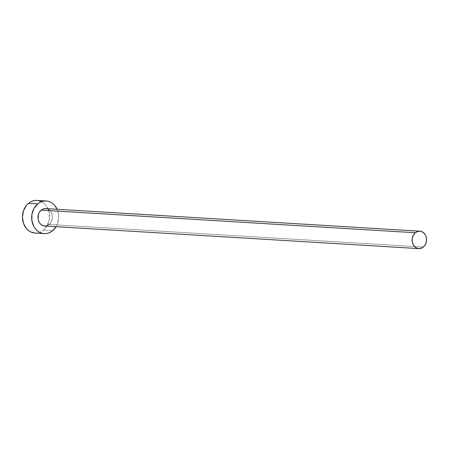 <?xml version="1.0" encoding="UTF-8"?>
<svg xmlns="http://www.w3.org/2000/svg" width="449" height="449" viewBox="0 0 449 449"><rect width="100%" height="100%" fill="white"/><g stroke="black" fill="none" stroke-linecap="round" stroke-linejoin="round"><path stroke-width="0.34" stroke-dasharray="2.25 1.68" d="M49.205 209.947L50.294 211.008L51.848 213.797L52.387 217.12L51.158 221.991L49.16 224.444L423.323 247.051L49.16 224.444A8.722 7.206 93.5 0 0 52.151 214.886A8.722 7.206 93.5 0 0 45.703 208.583M34.988 233.059A16.355 13.515 93.5 0 0 43.441 230.152L52.64 230.707L43.441 230.152A16.355 13.515 93.5 0 0 49.059 212.231A16.355 13.515 93.5 0 0 36.958 200.406M57.107 209.268A16.355 13.515 -86.5 0 1 56.058 226.683L57.646 223.254L58.696 216.979L58.449 213.797L57.113 209.268M46.55 225.808L44.681 225.999M46.612 208.706L47.964 209.172M35.044 233.065L38.558 232.7L41.1 231.712L43.441 230.152L47.19 225.555L49.227 219.617L49.25 213.236L48.486 210.188L45.574 204.957L43.531 202.97L41.201 201.511M38.665 200.641L36.027 200.389M44.647 225.999A8.722 7.206 93.5 0 0 49.16 224.444"/><path stroke-width="0.67" d="M419.866 231.184L45.703 208.583A8.722 7.206 93.5 0 0 41.19 210.132L415.353 232.739A8.722 7.206 -86.5 0 1 419.866 231.184A8.722 7.206 -86.5 0 1 426.314 237.493A8.722 7.206 -86.5 0 1 423.323 247.051A8.722 7.206 -86.5 0 1 418.81 248.6A8.722 7.206 -86.5 0 1 412.362 242.297A8.722 7.206 -86.5 0 1 415.353 232.739L41.19 210.132L43.794 208.774L46.612 208.706M46.163 200.961L36.958 200.406A16.355 13.515 93.5 0 0 28.506 203.318L37.705 203.874A16.355 13.515 -86.5 0 1 46.163 200.961A16.355 13.515 -86.5 0 1 57.107 209.268L54.778 205.513L52.735 203.526L50.4 202.067L47.869 201.197L45.231 200.944L42.588 201.32L40.051 202.308L37.705 203.874L28.506 203.318A16.355 13.515 93.5 0 0 22.893 221.239A16.355 13.515 93.5 0 0 34.988 233.059L44.187 233.615A16.355 13.515 -86.5 0 1 32.092 221.795A16.355 13.515 -86.5 0 1 37.705 203.874L33.961 208.465L31.924 214.403L31.901 220.785L33.9 226.627L35.572 229.069L37.615 231.05L39.95 232.509L42.481 233.379L45.119 233.632L47.757 233.256L50.299 232.268L52.64 230.707A16.355 13.515 -86.5 0 1 44.187 233.615M56.058 226.683A16.355 13.515 -86.5 0 1 52.64 230.707L56.058 226.683M49.16 224.444L46.55 225.808M45.147 226.004L42.386 225.404L40.051 223.568L39.158 222.272L38.092 219.151L38.524 214.106L39.192 212.585L41.19 210.132A8.722 7.206 93.5 0 0 38.199 219.69A8.722 7.206 93.5 0 0 44.647 225.999L418.81 248.6M47.964 209.172L49.205 209.947M41.201 201.511L38.665 200.641M36.027 200.389L33.389 200.765L30.852 201.753L28.506 203.318L26.452 205.395L23.5 210.766L22.45 217.047L23.46 223.276L26.373 228.513L28.416 230.494L30.745 231.953L35.044 233.065M415.353 232.739L413.355 235.192L412.272 238.357L412.255 241.758L413.321 244.873L415.308 247.236L416.549 248.011L419.31 248.611L422.071 247.887L424.417 245.94L425.989 243.077L426.55 239.727L426.011 236.404L425.349 234.911L423.368 232.554L420.775 231.314L417.957 231.375L415.353 232.739"/></g></svg>
